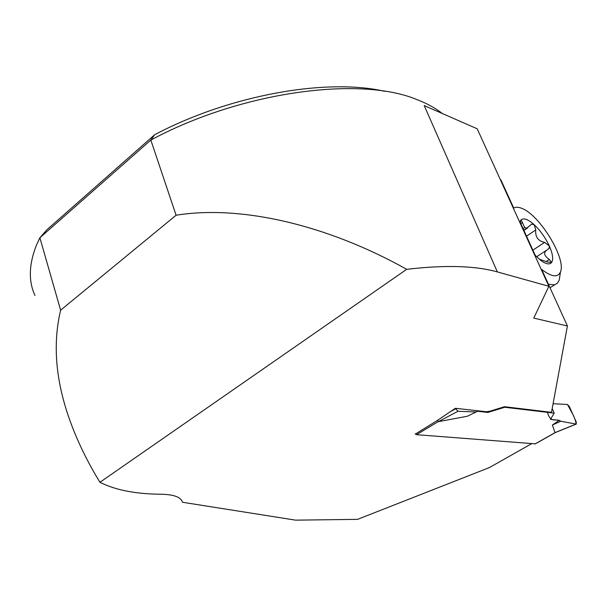 <?xml version="1.0" encoding="UTF-8"?>
<svg xmlns="http://www.w3.org/2000/svg" width="607" height="607" viewBox="0 0 607 607"><rect width="100%" height="100%" fill="white"/><g stroke="black" fill="none" stroke-linecap="round" stroke-linejoin="round"><path stroke-width="0.91" d="M415.188 433.853L416.554 434.688L535.351 443.854M535.025 443.952L555.003 432.67L552.385 425.052L559.199 420.325L550.466 419.354L554.206 413.155L552.188 408.541M437.495 420.355L438.292 421.668L467.42 416.227L477.519 411.273L487.929 412.426L504.736 407.259L554.206 413.155M504.736 407.259L504.508 406.713L551.49 412.343L567.416 325.967L541.664 269.425C551.588 277.042 557.863 277.831 560.496 271.792L559.199 280.222L557.423 283.188L554.669 284.789L548.47 284.364M487.929 412.426L487.633 411.705M415.393 434.058L437.601 420.294L455.379 408.283L457.989 411.273L438.292 421.668M476.449 411.978L457.989 411.273M455.614 408.845L450.637 411.485M559.199 420.325L560.709 421.235L576.119 424.073L554.851 432.677M552.385 425.052L560.709 421.235L576.111 424.073C575.876 421.546 574.799 418.329 572.871 414.437L567.477 404.482L553.076 403.716L567.424 404.482L569.381 406.569L576.331 422.222L576.119 424.073M560.496 271.792C566.384 258.506 539.403 214.537 521.671 208.3C518.348 206.957 515.7 206.888 513.742 208.102L500.896 179.907L500.358 179.695M531.641 443.687L489.401 467.572L357.569 519.357L295.571 520.146L182.472 502.255L182.244 501.503M455.379 408.283L486.359 411.736L490.046 411.159L504.508 406.713M567.416 325.967L533.758 318.091L548.887 286.284L497.368 271.928L424.21 105.595L477.185 128.783L548.887 286.284M182.472 502.255L181.956 500.881C179.657 496.685 172.752 494.477 161.25 494.242C135.627 494.037 115.193 490.054 99.95 482.284L406.682 269.326C445.014 264.834 475.243 265.707 497.368 271.928M539.228 259.143L547.286 261.958L551.573 262.505C549.487 264.948 545.769 264.159 540.427 260.137L535.253 255.342L519.949 221.73L520.882 220.038L520.358 222.64M34.971 295.518C28.317 281.071 28.848 264.204 36.564 244.909L39.88 237.769L60.624 310.2C52.612 343.858 55.601 380.323 69.593 419.581C77.112 440.659 87.233 461.563 99.95 482.284M406.682 269.326C327.105 224.704 240.547 204.787 176.098 215.235L150.824 140.065C241.738 91.187 360.588 75.837 417.017 99.631C427.017 103.478 435.454 108.114 442.336 113.532M521.125 219.893L524.698 227.504L526.739 228.202L531.595 224.18L534.183 224.689L535.761 229.962C535.131 236.95 538.098 241.085 544.661 242.375L549.282 245.918L549.236 248.202L547.605 249.553C543.204 252.36 543.781 255.676 549.335 259.5L551.573 262.505C553.561 259.303 552.749 253.658 549.13 245.554C545.23 237.39 540.245 230.432 534.183 224.689C528.007 219.21 523.575 217.655 520.882 220.038M60.624 310.2L176.098 215.235M154.686 134.716L46.883 229.78L39.88 237.769L150.824 140.065L154.686 134.716C230.076 94.836 326.832 77.962 384.55 91.278M559.973 275.183L559.199 280.222M524.698 227.504L523.075 228.596M523.795 230.182L526.739 228.202M547.408 412.343C550.898 424.187 555.754 417.654 560.709 421.235M416.554 434.688L438.163 421.637M522.551 222.511L520.829 223.672M549.335 259.5L546.224 261.518M535.761 229.962L526.519 236.153M544.661 242.375L532.885 250.145M555.382 432.548L535.222 443.929M555.177 432.624L576.309 424.073M554.669 284.789L550.018 287.756M536.626 256.753L546.027 250.592M523.909 230.44L527.787 227.83"/></g></svg>
